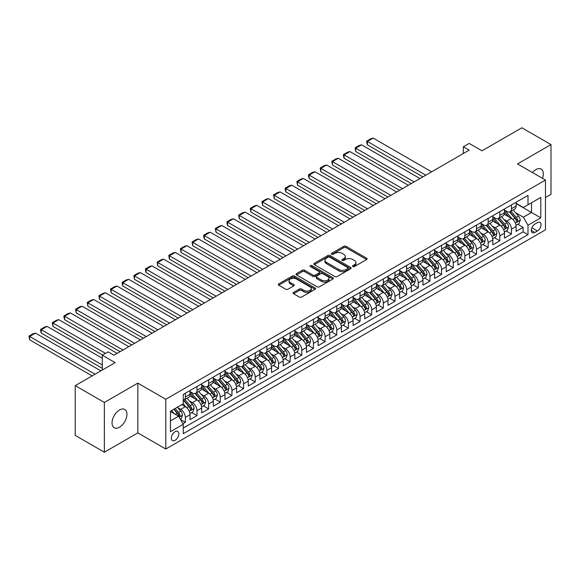 <?xml version="1.0" encoding="UTF-8"?>
<svg xmlns="http://www.w3.org/2000/svg" width="580" height="580" viewBox="0 0 580 580"><rect width="100%" height="100%" fill="white"/><g stroke="black" fill="none" stroke-linecap="round" stroke-linejoin="round"><path stroke-width="0.87" d="M352.865 266.553A1.131 0.652 0 0 0 354.467 266.553L366.611 259.543A1.617 0.935 0 0 0 367.089 258.883A1.617 0.935 0 0 0 366.611 258.216L346.035 246.34A1.617 0.935 0 0 0 343.751 246.34L331.601 253.351A1.131 0.652 0 0 0 331.274 253.815A1.131 0.652 0 0 0 331.601 254.279A1.131 0.652 0 0 0 333.203 254.279L334.776 253.366A5.176 2.987 0 0 1 342.091 253.366L343.81 254.359A5.176 2.987 0 0 1 345.325 256.469A5.176 2.987 0 0 1 343.81 258.586L342.236 259.492A1.131 0.652 0 0 0 341.903 259.949A1.131 0.652 0 0 0 342.236 260.413A1.131 0.652 0 0 0 343.831 260.413L345.404 259.507A5.176 2.987 0 0 1 352.72 259.507L354.438 260.5A5.176 2.987 0 0 1 355.953 262.61A5.176 2.987 0 0 1 354.438 264.719L352.865 265.625A1.131 0.652 0 0 0 352.531 266.089A1.131 0.652 0 0 0 352.865 266.553L352.865 265.625M119.494 427.206A10.541 6.083 120 0 0 126.382 417.919A10.541 6.083 120 0 0 124.765 409.473A10.541 6.083 120 0 0 119.494 409.995A10.541 6.083 120 0 0 112.607 419.282A10.541 6.083 120 0 0 114.224 427.728A10.541 6.083 120 0 0 119.494 427.206M542.481 178.335A10.541 6.083 120 0 0 541.133 169.084A10.541 6.083 120 0 0 535.862 169.606A10.541 6.083 120 0 0 532.44 172.535M175.109 440.285A5.271 3.045 120 0 0 178.553 435.638A5.271 3.045 120 0 0 177.741 431.418A5.271 3.045 120 0 0 175.109 431.679A5.271 3.045 120 0 0 171.666 436.32A5.271 3.045 120 0 0 172.47 440.546A5.271 3.045 120 0 0 175.109 440.285M293.56 292.407A1.617 0.935 0 0 0 293.089 293.067A1.617 0.935 0 0 0 293.56 293.726L299.338 297.062A1.617 0.935 0 0 0 301.622 297.062L315.114 289.275A1.617 0.935 0 0 0 315.585 288.615A1.617 0.935 0 0 0 315.114 287.955L294.531 276.073A1.617 0.935 0 0 0 292.248 276.073L278.755 283.859A1.617 0.935 0 0 0 278.284 284.519A1.617 0.935 0 0 0 278.755 285.179L285.73 289.21A1.617 0.935 0 0 0 288.021 289.21L293.792 285.875A1.617 0.935 0 0 0 294.263 285.215A1.617 0.935 0 0 0 293.792 284.555L290.333 282.554A4.328 2.494 0 0 1 289.065 280.793A4.328 2.494 0 0 1 291.74 278.487A4.328 2.494 0 0 1 296.452 279.024L309.995 286.846A4.328 2.494 0 0 1 311.264 288.615A4.328 2.494 0 0 1 308.596 290.921A4.328 2.494 0 0 1 303.884 290.377L301.622 289.072A1.617 0.935 0 0 0 299.338 289.072L293.56 292.407L293.56 293.726M545.468 197.541L551 194.351L551 144.594L521.884 127.781L481.995 150.807L469.184 143.412L463.362 146.776L469.184 150.14L113.963 355.221L108.141 351.864L102.312 355.221L102.312 370.018M104.356 402.462L104.356 452.219L137.837 432.89L137.837 383.126L104.356 402.462L75.24 385.649L115.13 362.623L102.312 355.221M137.837 383.126L165.786 399.265L545.468 180.061L545.468 229.818L165.786 449.029L165.786 399.265M551 144.594L517.519 163.922L545.468 180.061M334.892 276.537A1.617 0.935 0 0 0 337.176 276.537L350.668 268.743A1.617 0.935 0 0 0 351.139 268.083A1.617 0.935 0 0 0 350.668 267.423L330.085 255.548A1.617 0.935 0 0 0 327.801 255.548L314.309 263.334A1.617 0.935 0 0 0 313.838 263.994A1.617 0.935 0 0 0 314.309 264.654L334.892 276.537M310.822 266.8A1.131 0.652 0 0 1 311.967 266.959L332.869 279.024L319.399 286.796A1.617 0.935 0 0 1 317.115 286.796L296.532 274.92L296.532 273.601A1.617 0.935 0 0 0 296.061 274.26A1.617 0.935 0 0 0 296.532 274.92M296.532 273.601L302.31 270.265A1.617 0.935 0 0 1 304.594 270.265L312.939 275.079A1.617 0.935 0 0 0 315.23 275.079L319.058 272.868A1.617 0.935 0 0 0 319.529 272.208A1.617 0.935 0 0 0 319.058 271.549L310.365 266.539A1.131 0.652 0 0 1 310.039 266.075A1.131 0.652 0 0 1 310.735 265.473A1.131 0.652 0 0 1 311.967 265.611L332.891 277.689A1.617 0.935 0 0 1 333.362 278.349A1.617 0.935 0 0 1 332.891 279.009L332.891 277.689M104.356 452.219L75.24 435.406L75.24 385.649M182.939 423.726L185.353 422.327L180.525 419.543M177.77 407.667L180.699 409.349A6.59 3.806 60 0 1 185.353 417.419L190.015 414.729L190.015 419.637L197.004 415.606L191.704 412.547M189.421 400.939L192.343 402.629A6.59 3.806 60 0 1 197.004 410.698L201.659 408.008L201.659 412.916L208.648 408.885L203.348 405.826M201.064 394.219L203.993 395.908A6.59 3.806 60 0 1 208.648 403.97L213.31 401.287L213.31 406.196L220.298 402.158L214.999 399.098M212.715 387.491L215.637 389.18A6.59 3.806 60 0 1 220.298 397.249L224.953 394.56L224.953 399.468L231.942 395.437L226.642 392.377M224.358 380.77L227.28 382.459A6.59 3.806 60 0 1 231.942 390.528L236.604 387.839L236.604 392.747L243.585 388.709L238.286 385.649M236.002 374.042L238.931 375.731A6.59 3.806 60 0 1 243.585 383.8L248.247 381.111L248.247 386.019L255.236 381.988L249.936 378.928M247.653 367.321L250.575 369.01A6.59 3.806 60 0 1 255.236 377.08L259.891 374.39L259.891 379.298L266.88 375.26L261.58 372.2M259.296 360.593L262.225 362.282A6.59 3.806 60 0 1 266.88 370.352L271.541 367.662L271.541 372.57L278.531 368.539L273.231 365.48M270.947 353.873L273.869 355.562A6.59 3.806 60 0 1 278.531 363.631L283.185 360.941L283.185 365.849L290.174 361.811L284.874 358.752M282.59 347.144L285.519 348.834A6.59 3.806 60 0 1 290.174 356.903L294.836 354.213L294.836 359.121L301.825 355.09L296.525 352.031M294.241 340.424L297.163 342.113A6.59 3.806 60 0 1 301.825 350.182L306.479 347.493L306.479 352.401L313.468 348.363L308.168 345.303M305.885 333.703L308.806 335.385A6.59 3.806 60 0 1 313.468 343.454L318.13 340.764L318.13 345.673L325.112 341.642L319.812 338.582M317.528 326.975L320.457 328.664A6.59 3.806 60 0 1 325.112 336.733L329.774 334.044L329.774 338.952L336.762 334.914L331.463 331.854M329.179 320.254L332.101 321.936A6.59 3.806 60 0 1 336.762 330.005L341.417 327.316L341.417 332.224L348.406 328.193L343.106 325.133M340.822 313.526L343.751 315.215A6.59 3.806 60 0 1 348.406 323.285L353.068 320.595L353.068 325.503L360.057 321.472L354.757 318.413M352.473 306.805L355.395 308.495A6.59 3.806 60 0 1 360.057 316.557L364.711 313.874L364.711 318.782L371.7 314.744L366.4 311.685M364.117 300.077L367.046 301.767A6.59 3.806 60 0 1 371.7 309.836L376.362 307.146L376.362 312.055L383.351 308.024L378.051 304.964M375.767 293.357L378.689 295.046A6.59 3.806 60 0 1 383.351 303.115L388.005 300.425L388.005 305.334L394.995 301.296L389.695 298.236M387.411 286.629L390.333 288.318A6.59 3.806 60 0 1 394.995 296.387L399.649 293.697L399.649 298.606L406.638 294.575L401.338 291.515M399.054 279.908L401.983 281.597A6.59 3.806 60 0 1 406.638 289.666L411.3 286.977L411.3 291.885L418.289 287.847L412.989 284.787M410.705 273.18L413.627 274.869A6.59 3.806 60 0 1 418.289 282.938L422.943 280.249L422.943 285.157L429.932 281.126L424.632 278.067M422.349 266.459L425.278 268.149A6.59 3.806 60 0 1 429.932 276.218L434.594 273.528L434.594 278.436L441.583 274.398L436.283 271.339M434 259.731L436.921 261.421A6.59 3.806 60 0 1 441.583 269.49L446.238 266.8L446.238 271.708L453.226 267.677L447.927 264.618M445.643 253.011L448.565 254.7A6.59 3.806 60 0 1 453.226 262.769L457.888 260.079L457.888 264.988L464.87 260.949L459.577 257.89M457.294 246.29L460.215 247.972A6.59 3.806 60 0 1 464.87 256.041L469.532 253.351L469.532 258.26L476.521 254.228L471.221 251.169M468.937 239.562L471.859 241.251A6.59 3.806 60 0 1 476.521 249.32L481.175 246.63L481.175 251.539L488.164 247.5L482.864 244.441M480.581 232.841L483.51 234.523A6.59 3.806 60 0 1 488.164 242.592L492.826 239.902L492.826 244.811L499.815 240.78L494.515 237.72M492.232 226.113L495.153 227.802A6.59 3.806 60 0 1 499.815 235.871L504.47 233.182L504.47 238.09L511.459 234.059L511.459 229.143A6.59 3.806 -120 0 0 506.804 221.082L503.875 219.392M506.159 230.999L511.459 234.059M190.015 414.729A6.59 3.806 -120 0 0 185.353 406.66L181.859 404.644M201.659 408.008A6.59 3.806 -120 0 0 197.004 399.939L189.798 395.777M213.31 401.287A6.59 3.806 -120 0 0 208.648 393.218L201.448 389.057M224.953 394.56A6.59 3.806 -120 0 0 220.298 386.49L213.092 382.336M236.604 387.839A6.59 3.806 -120 0 0 231.942 379.77L224.743 375.608M248.247 381.111A6.59 3.806 -120 0 0 243.585 373.041L236.386 368.887M259.891 374.39A6.59 3.806 -120 0 0 255.236 366.321L248.03 362.159M271.541 367.662A6.59 3.806 -120 0 0 266.88 359.593L259.68 355.438M283.185 360.941A6.59 3.806 -120 0 0 278.531 352.872L271.324 348.711M294.836 354.213A6.59 3.806 -120 0 0 290.174 346.144L282.975 341.99M306.479 347.493A6.59 3.806 -120 0 0 301.825 339.423L294.618 335.262M318.13 340.764A6.59 3.806 -120 0 0 313.468 332.695L306.262 328.541M329.774 334.044A6.59 3.806 -120 0 0 325.112 325.974L317.912 321.813M341.417 327.316A6.59 3.806 -120 0 0 336.762 319.246L329.556 315.092M353.068 320.595A6.59 3.806 -120 0 0 348.406 312.526L341.207 308.364M364.711 313.874A6.59 3.806 -120 0 0 360.057 305.805L352.85 301.644M376.362 307.146A6.59 3.806 -120 0 0 371.7 299.077L364.501 294.923M388.005 300.425A6.59 3.806 -120 0 0 383.351 292.356L376.145 288.195M399.649 293.697A6.59 3.806 -120 0 0 394.995 285.628L387.788 281.474M411.3 286.977A6.59 3.806 -120 0 0 406.638 278.907L399.439 274.746M422.943 280.249A6.59 3.806 -120 0 0 418.289 272.18L411.082 268.025M434.594 273.528A6.59 3.806 -120 0 0 429.932 265.459L422.733 261.297M446.238 266.8A6.59 3.806 -120 0 0 441.583 258.731L434.376 254.576M457.888 260.079A6.59 3.806 -120 0 0 453.226 252.01L446.027 247.849M469.532 253.351A6.59 3.806 -120 0 0 464.87 245.282L457.671 241.128M481.175 246.63A6.59 3.806 -120 0 0 476.521 238.561L469.314 234.4M492.826 239.902A6.59 3.806 -120 0 0 488.164 231.833L480.965 227.679M504.47 233.182A6.59 3.806 -120 0 0 499.815 225.112L492.608 220.951M537.435 222.626L534.869 224.105A5.104 2.951 120 0 0 531.534 228.607A5.104 2.951 120 0 0 532.317 232.696A5.104 2.951 120 0 0 534.869 232.442L537.435 230.963A5.104 2.951 120 0 0 540.77 226.461A5.104 2.951 120 0 0 539.987 222.372A5.104 2.951 120 0 0 537.435 222.626M170.447 420.921L178.604 416.208L183.258 424.277L183.258 433.695L527.996 234.661L527.996 225.25L523.341 217.181L515.526 212.664M183.258 424.277L170.447 431.679L170.447 411.235L183.258 403.839L183.258 394.422L527.996 195.395L527.996 204.805L540.807 197.41L540.807 217.848L527.996 225.25M190.015 391.601L192.343 392.943A6.59 3.806 60 0 0 195.634 393.269L200.296 390.579A6.59 3.806 -120 0 0 201.659 387.563L201.659 383.8M201.659 384.873L203.993 386.222A6.59 3.806 60 0 0 207.285 386.548L211.939 383.858A6.59 3.806 -120 0 0 213.31 380.842L213.31 377.08M213.31 378.153L215.637 379.501A6.59 3.806 60 0 0 218.928 379.827L223.59 377.138A6.59 3.806 -120 0 0 224.953 374.122L224.953 370.352M224.953 371.432L227.28 372.773A6.59 3.806 60 0 0 230.579 373.099L235.233 370.41A6.59 3.806 -120 0 0 236.604 367.394L236.604 363.631M236.604 364.704L238.931 366.052A6.59 3.806 60 0 0 242.222 366.379L246.884 363.689A6.59 3.806 -120 0 0 248.247 360.673L248.247 356.903M248.247 357.983L250.575 359.325A6.59 3.806 60 0 0 253.873 359.651L258.528 356.961A6.59 3.806 -120 0 0 259.891 353.945L259.891 350.182M259.891 351.255L262.225 352.604A6.59 3.806 60 0 0 265.517 352.93L270.178 350.24A6.59 3.806 -120 0 0 271.541 347.224L271.541 343.454M271.541 344.535L273.869 345.876A6.59 3.806 60 0 0 277.16 346.202L281.822 343.512A6.59 3.806 -120 0 0 283.185 340.496L283.185 336.733M283.185 337.806L285.519 339.155A6.59 3.806 60 0 0 288.811 339.481L293.465 336.791A6.59 3.806 -120 0 0 294.836 333.775L294.836 330.005M294.836 331.086L297.163 332.427A6.59 3.806 60 0 0 300.454 332.753L305.116 330.063A6.59 3.806 -120 0 0 306.479 327.048L306.479 323.285M306.479 324.358L308.806 325.706A6.59 3.806 60 0 0 312.105 326.032L316.76 323.343A6.59 3.806 -120 0 0 318.13 320.327L318.13 316.557M318.13 317.637L320.457 318.978A6.59 3.806 60 0 0 323.749 319.305L328.411 316.615A6.59 3.806 -120 0 0 329.774 313.599L329.774 309.836M329.774 310.909L332.101 312.257A6.59 3.806 60 0 0 335.399 312.584L340.054 309.894A6.59 3.806 -120 0 0 341.417 306.878L341.417 303.115M341.417 304.188L343.751 305.529A6.59 3.806 60 0 0 347.043 305.856L351.705 303.166A6.59 3.806 -120 0 0 353.068 300.15L353.068 296.387M353.068 297.46L355.395 298.809A6.59 3.806 60 0 0 358.687 299.135L363.348 296.445A6.59 3.806 -120 0 0 364.711 293.429L364.711 289.666M364.711 290.739L367.046 292.088A6.59 3.806 60 0 0 370.337 292.414L374.992 289.724A6.59 3.806 -120 0 0 376.362 286.708L376.362 282.938M376.362 284.019L378.689 285.36A6.59 3.806 60 0 0 381.981 285.686L386.642 282.996A6.59 3.806 -120 0 0 388.005 279.981L388.005 276.218M388.005 277.291L390.333 278.639A6.59 3.806 60 0 0 393.632 278.965L398.286 276.276A6.59 3.806 -120 0 0 399.649 273.26L399.649 269.49M399.649 270.57L401.983 271.911A6.59 3.806 60 0 0 405.275 272.238L409.937 269.548A6.59 3.806 -120 0 0 411.3 266.532L411.3 262.769M411.3 263.842L413.627 265.19A6.59 3.806 60 0 0 416.926 265.517L421.58 262.827A6.59 3.806 -120 0 0 422.943 259.811L422.943 256.041M422.943 257.121L425.278 258.462A6.59 3.806 60 0 0 428.569 258.789L433.231 256.099A6.59 3.806 -120 0 0 434.594 253.083L434.594 249.32M434.594 250.393L436.921 251.742A6.59 3.806 60 0 0 440.213 252.068L444.875 249.378A6.59 3.806 -120 0 0 446.238 246.362L446.238 242.592M446.238 243.673L448.565 245.014A6.59 3.806 60 0 0 451.863 245.34L456.518 242.65A6.59 3.806 -120 0 0 457.888 239.634L457.888 235.871M457.888 236.944L460.215 238.293A6.59 3.806 60 0 0 463.507 238.619L468.169 235.929A6.59 3.806 -120 0 0 469.532 232.913L469.532 229.143M469.532 230.224L471.859 231.565A6.59 3.806 60 0 0 475.158 231.891L479.812 229.201A6.59 3.806 -120 0 0 481.175 226.186L481.175 222.423M481.175 223.496L483.51 224.844A6.59 3.806 60 0 0 486.801 225.17L491.463 222.481A6.59 3.806 -120 0 0 492.826 219.465L492.826 215.702M492.826 216.775L495.153 218.116A6.59 3.806 60 0 0 498.452 218.442L503.107 215.753A6.59 3.806 -120 0 0 504.47 212.737L504.47 208.974M183.258 428.047L523.109 231.833L523.109 227.331L516.12 231.369L516.12 226.461A6.59 3.806 -120 0 0 511.459 218.392L504.259 214.23M504.47 210.047L506.804 211.395A6.59 3.806 -120 0 0 510.096 211.722A6.59 3.806 -120 0 0 511.459 208.706L511.459 204.943M510.096 211.722L514.757 209.032A6.59 3.806 -120 0 0 516.12 206.016L516.12 202.253M185.353 393.211L185.353 396.981A6.59 3.806 60 0 1 183.99 399.997A6.59 3.806 60 0 1 183.258 400.265M183.99 399.997L188.652 397.307A6.59 3.806 -120 0 0 190.015 394.291L190.015 390.528M197.004 386.49L197.004 390.253A6.59 3.806 60 0 1 195.634 393.269M208.648 379.77L208.648 383.532A6.59 3.806 60 0 1 207.285 386.548M220.298 373.041L220.298 376.811A6.59 3.806 60 0 1 218.928 379.827M231.942 366.321L231.942 370.083A6.59 3.806 60 0 1 230.579 373.099M243.585 359.593L243.585 363.363A6.59 3.806 60 0 1 242.222 366.379M255.236 352.872L255.236 356.635A6.59 3.806 60 0 1 253.873 359.651M266.88 346.144L266.88 349.914A6.59 3.806 60 0 1 265.517 352.93M278.531 339.423L278.531 343.186A6.59 3.806 60 0 1 277.16 346.202M290.174 332.695L290.174 336.465A6.59 3.806 60 0 1 288.811 339.481M301.825 325.974L301.825 329.737A6.59 3.806 60 0 1 300.454 332.753M313.468 319.246L313.468 323.017A6.59 3.806 60 0 1 312.105 326.032M325.112 312.526L325.112 316.288A6.59 3.806 60 0 1 323.749 319.305M336.762 305.798L336.762 309.568A6.59 3.806 60 0 1 335.399 312.584M348.406 299.077L348.406 302.84A6.59 3.806 60 0 1 347.043 305.856M360.057 292.356L360.057 296.119A6.59 3.806 60 0 1 358.687 299.135M371.7 285.628L371.7 289.398A6.59 3.806 60 0 1 370.337 292.414M383.351 278.907L383.351 282.67A6.59 3.806 60 0 1 381.981 285.686M394.995 272.18L394.995 275.95A6.59 3.806 60 0 1 393.632 278.965M406.638 265.459L406.638 269.221A6.59 3.806 60 0 1 405.275 272.238M418.289 258.731L418.289 262.501A6.59 3.806 60 0 1 416.926 265.517M429.932 252.01L429.932 255.773A6.59 3.806 60 0 1 428.569 258.789M441.583 245.282L441.583 249.052A6.59 3.806 60 0 1 440.213 252.068M453.226 238.561L453.226 242.324A6.59 3.806 60 0 1 451.863 245.34M464.87 231.833L464.87 235.603A6.59 3.806 60 0 1 463.507 238.619M476.521 225.112L476.521 228.875A6.59 3.806 60 0 1 475.158 231.891M488.164 218.385L488.164 222.155A6.59 3.806 60 0 1 486.801 225.17M499.815 211.664L499.815 215.426A6.59 3.806 60 0 1 498.452 218.442M499.815 235.871L499.815 240.78M488.164 242.592L488.164 247.5M476.521 249.32L476.521 254.228M464.87 256.041L464.87 260.949M453.226 262.769L453.226 267.677M441.583 269.49L441.583 274.398M429.932 276.218L429.932 281.126M418.289 282.938L418.289 287.847M406.638 289.666L406.638 294.575M394.995 296.387L394.995 301.296M383.351 303.115L383.351 308.024M371.7 309.836L371.7 314.744M360.057 316.557L360.057 321.472M348.406 323.285L348.406 328.193M336.762 330.005L336.762 334.914M325.112 336.733L325.112 341.642M313.468 343.454L313.468 348.363M301.825 350.182L301.825 355.09M290.174 356.903L290.174 361.811M278.531 363.631L278.531 368.539M266.88 370.352L266.88 375.26M255.236 377.08L255.236 381.988M243.585 383.8L243.585 388.709M231.942 390.528L231.942 395.437M220.298 397.249L220.298 402.158M208.648 403.97L208.648 408.885M197.004 410.698L197.004 415.606M185.353 417.419L185.353 422.327M178.604 416.208L170.447 411.503M523.341 217.181L531.49 212.469L531.49 202.79L540.807 197.41M516.12 203.594L540.807 217.848M516.12 203.326L523.341 207.495L527.996 204.805M137.837 432.89L165.786 449.029M463.362 146.776L463.362 153.497M517.809 224.271L523.109 227.331M523.109 231.833L527.996 234.661M353.321 266.713L354.438 266.068A5.176 2.987 0 0 0 355.953 263.951L355.953 262.61M345.325 256.469L345.325 257.817A5.176 2.987 0 0 1 343.81 259.927L342.686 260.572M366.611 258.216L366.611 259.543L346.035 247.682A1.617 0.935 0 0 0 343.751 247.682L332.057 254.439M350.646 268.757L330.085 256.889A1.617 0.935 0 0 0 327.801 256.889L314.331 264.668L314.309 263.334M347.804 268.547A1.131 0.652 0 0 0 348.138 268.083A1.131 0.652 0 0 0 347.804 267.626L329.744 257.194A1.131 0.652 0 0 0 328.142 257.194L326.489 258.151A5.176 2.987 0 0 0 324.974 260.268A5.176 2.987 0 0 0 326.489 262.377L338.836 269.504A5.176 2.987 0 0 0 346.151 269.504L347.804 268.547L347.804 269.896A1.131 0.652 0 0 0 348.138 269.432L348.138 268.083M324.974 260.268L324.974 261.609A5.176 2.987 0 0 0 326.489 263.719L326.489 262.377M347.804 269.896L346.151 270.853A5.176 2.987 0 0 1 338.836 270.853L326.489 263.719M296.554 274.927L302.31 271.607L302.31 270.265M319.529 272.208L319.529 273.557A1.617 0.935 0 0 1 319.058 274.217L315.23 276.428A1.617 0.935 0 0 1 312.939 276.428L304.594 271.607A1.617 0.935 0 0 0 302.31 271.607M321.603 280.082A4.328 2.494 0 0 0 326.315 280.626A4.328 2.494 0 0 0 328.983 278.32A4.328 2.494 0 0 0 327.714 276.551L322.944 273.796A1.617 0.935 0 0 0 320.66 273.796L316.825 276.007A1.617 0.935 0 0 0 316.354 276.667A1.617 0.935 0 0 0 316.825 277.327L321.603 280.082L321.603 281.43A4.328 2.494 0 0 0 326.315 281.967A4.328 2.494 0 0 0 328.983 279.661L328.983 278.32M316.354 276.667L316.354 278.008A1.617 0.935 0 0 0 316.825 278.668L316.825 277.327M321.603 281.43L316.825 278.668M311.264 288.615L311.264 289.957A4.328 2.494 0 0 1 308.596 292.262A4.328 2.494 0 0 1 303.884 291.726L301.622 290.421A1.617 0.935 0 0 0 299.338 290.421L293.582 293.741M289.065 280.793L289.065 282.134A4.328 2.494 0 0 0 290.333 283.903L290.333 282.554M293.77 285.889L290.333 283.903M315.092 289.282L294.531 277.414A1.617 0.935 0 0 0 292.248 277.414L278.777 285.193L278.755 283.859M516.019 225.301L519.027 223.568L520.195 220.204A4.364 2.523 -120 0 0 518.491 216.108L513.177 209.945M425.8 175.189L367.394 141.462L373.215 138.105L431.622 171.825M512.104 218.812L505.796 211.504A12.6 7.272 -120 0 0 504.47 210.119M367.394 144.826L366.748 142.441L366.748 141.092L367.394 141.462L367.394 144.826L422.885 176.864M508.646 216.761L505.115 212.679A10.462 6.039 -120 0 0 504.47 211.975M509.501 211.961L514.888 218.189A4.364 2.523 60 0 1 516.439 221.198C517.099 222.075 517.563 221.806 517.838 220.393A4.364 2.523 -120 0 0 516.28 217.384L510.958 211.221M509.82 211.86L515.598 218.551A2.226 1.283 60 0 1 516.164 219.421L517.838 220.393M516.439 221.198L516.758 221.712M366.748 141.092L370.83 138.743L373.215 138.105M504.375 232.029L507.384 230.289L508.551 226.925A4.364 2.523 -120 0 0 506.848 222.829L501.526 216.666M414.149 181.91L355.743 148.19L361.565 144.826L419.978 178.546M500.46 225.54L494.153 218.232A12.6 7.272 -120 0 0 492.826 216.847M355.743 151.554L355.105 147.82L355.743 148.19L355.743 151.554L411.242 183.592M497.002 223.488L493.471 219.399A10.462 6.039 -120 0 0 492.826 218.696M497.858 218.682L503.237 224.917A4.364 2.523 60 0 1 504.796 227.918C505.448 228.795 505.912 228.527 506.188 227.113A4.364 2.523 -120 0 0 504.636 224.105L499.315 217.95M498.169 218.58L503.955 225.279A2.226 1.283 60 0 1 504.513 226.149L506.188 227.113M504.796 227.918L505.115 228.44M355.105 147.82L359.18 145.464L361.565 144.826M492.724 238.75L495.74 237.017L496.9 233.653A4.364 2.523 -120 0 0 495.204 229.557L489.882 223.394M402.505 188.638L344.099 154.911L349.921 151.554L408.327 185.274M488.817 232.261L482.502 224.953A12.6 7.272 -120 0 0 481.175 223.568M344.099 158.275L343.454 155.889L343.454 154.541L344.099 154.911L344.099 158.275L399.591 190.312M485.351 230.209L481.821 226.127A10.462 6.039 -120 0 0 481.175 225.424M486.207 225.41L491.593 231.637A4.364 2.523 60 0 1 493.145 234.646C493.805 235.524 494.269 235.255 494.544 233.841A4.364 2.523 -120 0 0 492.986 230.833L487.664 224.67M486.526 225.308L492.311 232A2.226 1.283 60 0 1 492.87 232.87L494.544 233.841M493.145 234.646L493.464 235.161M343.454 154.541L347.536 152.192L349.921 151.554M481.081 245.478L484.09 243.738L485.257 240.374A4.364 2.523 -120 0 0 483.553 236.277L478.232 230.115M390.862 195.358L332.449 161.639L338.278 158.275L396.684 191.994M477.166 238.989L470.858 231.681A12.6 7.272 -120 0 0 469.532 230.296M332.449 165.003L331.811 161.269L332.449 161.639L332.449 165.003L387.947 197.04M473.708 236.937L470.177 232.848A10.462 6.039 -120 0 0 469.532 232.145M474.563 232.13L479.943 238.365A4.364 2.523 60 0 1 481.501 241.367C482.154 242.244 482.625 241.976 482.901 240.562A4.364 2.523 -120 0 0 481.342 237.554L476.021 231.391M474.875 232.029L480.661 238.728A2.226 1.283 60 0 1 481.219 239.598L482.901 240.562M481.501 241.367L481.821 241.889M331.811 161.269L335.885 158.913L338.278 158.275M469.438 252.198L472.446 250.466L473.606 247.102A4.364 2.523 -120 0 0 471.91 243.005L466.588 236.843M379.211 202.079L320.805 168.359L326.627 165.003L385.033 198.722M465.522 245.71L459.208 238.402A12.6 7.272 -120 0 0 457.888 237.017M320.805 171.724L320.167 167.99L320.805 168.359L320.805 171.724L376.304 203.761M462.057 243.658L458.534 239.576A10.462 6.039 -120 0 0 457.888 238.873M462.912 238.851L468.299 245.086A4.364 2.523 60 0 1 469.851 248.095C470.51 248.972 470.974 248.704 471.25 247.283A4.364 2.523 -120 0 0 469.698 244.281L464.377 238.119M463.232 238.75L469.017 245.449A2.226 1.283 60 0 1 469.575 246.319L471.25 247.283M469.851 248.095L470.17 248.61M320.167 167.99L324.242 165.641L326.627 165.003M457.787 258.926L460.796 257.187L461.963 253.823A4.364 2.523 -120 0 0 460.259 249.726L454.938 243.564M367.568 208.807L309.162 175.088L314.983 171.724L373.389 205.443M453.872 252.438L447.564 245.13A12.6 7.272 -120 0 0 446.238 243.745M309.162 178.444L308.517 176.059L308.517 174.718L309.162 175.088L309.162 178.444L364.653 210.489M450.413 250.386L446.883 246.297A10.462 6.039 -120 0 0 446.238 245.594M451.269 245.579L456.649 251.807A4.364 2.523 60 0 1 458.207 254.816C458.86 255.693 459.331 255.425 459.607 254.011A4.364 2.523 -120 0 0 458.048 251.002L452.726 244.84M451.588 245.478L457.366 252.169A2.226 1.283 60 0 1 457.932 253.039L459.607 254.011M458.207 254.816L458.526 255.338M308.517 174.718L312.591 172.362L314.983 171.724M446.143 265.647L449.152 263.907L450.312 260.55A4.364 2.523 -120 0 0 448.615 256.447L443.294 250.292M355.917 215.528L297.511 181.808L303.333 178.444L361.746 212.171M442.228 259.159L435.913 251.85A12.6 7.272 -120 0 0 434.594 250.466M297.511 185.172L296.873 181.438L297.511 181.808L297.511 185.172L353.01 217.21M438.77 257.107L435.239 253.025A10.462 6.039 -120 0 0 434.594 252.322M439.625 252.3L445.005 258.535A4.364 2.523 60 0 1 446.564 261.544C447.216 262.421 447.68 262.153 447.956 260.732A4.364 2.523 -120 0 0 446.404 257.73L441.083 251.568M439.937 252.198L445.723 258.898A2.226 1.283 60 0 1 446.281 259.767L447.956 260.732M446.564 261.544L446.875 262.058M296.873 181.438L300.947 179.09L303.333 178.444M434.492 272.375L437.501 270.635L438.668 267.271A4.364 2.523 -120 0 0 436.972 263.175L431.65 257.012M344.274 222.256L285.868 188.536L291.689 185.172L350.095 218.892M430.577 265.887L424.27 258.579A12.6 7.272 -120 0 0 422.943 257.194M285.868 191.893L285.222 189.508L285.222 188.167L285.868 188.536L285.868 191.893L341.359 223.938M427.119 263.835L423.588 259.746A10.462 6.039 -120 0 0 422.943 259.043M427.975 259.028L433.361 265.256A4.364 2.523 60 0 1 434.913 268.264C435.573 269.142 436.037 268.873 436.312 267.46A4.364 2.523 -120 0 0 434.753 264.451L429.432 258.288M428.294 258.926L434.079 265.618A2.226 1.283 60 0 1 434.637 266.488L436.312 267.46M434.913 268.264L435.232 268.779M285.222 188.167L289.304 185.81L291.689 185.172M422.849 279.096L425.858 277.356L427.025 273.999A4.364 2.523 -120 0 0 425.321 269.896L420 263.74M332.623 228.977L274.217 195.257L280.046 191.893L338.452 225.62M418.934 272.607L412.626 265.299A12.6 7.272 -120 0 0 411.3 263.914M274.217 198.621L273.579 194.887L274.217 195.257L274.217 198.621L329.715 230.659M415.476 270.555L411.945 266.466A10.462 6.039 -120 0 0 411.3 265.77M416.331 265.749L421.711 271.984A4.364 2.523 60 0 1 423.27 274.993C423.922 275.87 424.386 275.601 424.669 274.18A4.364 2.523 -120 0 0 423.11 271.179L417.788 265.017M416.643 265.647L422.428 272.346A2.226 1.283 60 0 1 422.987 273.216L424.669 274.18M423.27 274.993L423.588 275.507M273.579 194.887L277.653 192.531L280.046 191.893M411.198 285.824L414.214 284.084L415.374 280.72A4.364 2.523 -120 0 0 413.678 276.624L408.356 270.461M320.979 235.705L262.573 201.985L268.395 198.621L326.801 232.341M407.29 279.328L400.976 272.027A12.6 7.272 -120 0 0 399.649 270.642M262.573 205.342L261.935 201.615L262.573 201.985L262.573 205.342L318.065 237.387M403.825 277.284L400.294 273.195A10.462 6.039 -120 0 0 399.649 272.491M404.68 272.477L410.067 278.704A4.364 2.523 60 0 1 411.619 281.713C412.278 282.59 412.742 282.322 413.018 280.909A4.364 2.523 -120 0 0 411.459 277.9L406.138 271.737M405 272.375L410.785 279.067A2.226 1.283 60 0 1 411.343 279.937L413.018 280.909M411.619 281.713L411.938 282.228M261.935 201.615L266.01 199.259L268.395 198.621M399.555 292.545L402.563 290.805L403.731 287.448A4.364 2.523 -120 0 0 402.027 283.344L396.705 277.182M309.336 242.425L250.923 208.706L256.751 205.342L315.157 239.061M395.64 286.056L389.332 278.748A12.6 7.272 -120 0 0 388.005 277.363M250.923 212.07L250.285 208.336L250.923 208.706L250.923 212.07L306.421 244.107M392.182 284.004L388.651 279.915A10.462 6.039 -120 0 0 388.005 279.212M393.037 279.197L398.416 285.433A4.364 2.523 60 0 1 399.975 288.441C400.628 289.318 401.099 289.043 401.375 287.629A4.364 2.523 -120 0 0 399.816 284.62L394.494 278.465M393.356 279.096L399.134 285.795A2.226 1.283 60 0 1 399.7 286.665L401.375 287.629M399.975 288.441L400.294 288.956M250.285 208.336L254.359 205.98L256.751 205.342M387.911 299.265L390.92 297.533L392.08 294.169A4.364 2.523 -120 0 0 390.384 290.072L385.062 283.91M297.685 249.154L239.279 215.426L245.101 212.07L303.507 245.789M383.996 292.777L377.682 285.476A12.6 7.272 -120 0 0 376.362 284.084M239.279 218.79L238.641 215.057L239.279 215.426L239.279 218.79L294.778 250.835M380.531 290.732L377.007 286.643A10.462 6.039 -120 0 0 376.362 285.94M381.386 285.925L386.773 292.153A4.364 2.523 60 0 1 388.325 295.162C388.984 296.039 389.448 295.771 389.724 294.357A4.364 2.523 -120 0 0 388.172 291.349L382.851 285.186M381.705 285.824L387.491 292.516A2.226 1.283 60 0 1 388.049 293.386L389.724 294.357M388.325 295.162L388.643 295.677M238.641 215.057L242.715 212.708L245.101 212.07M376.26 305.993L379.269 304.254L380.436 300.889A4.364 2.523 -120 0 0 378.733 296.793L373.411 290.631M286.041 255.874L227.636 222.155L233.457 218.79L291.863 252.51M372.346 299.505L366.038 292.197A12.6 7.272 -120 0 0 364.711 290.812M227.636 225.518L226.99 223.126L226.99 221.785L227.636 222.155L227.636 225.518L283.127 257.556M368.887 297.453L365.356 293.364A10.462 6.039 -120 0 0 364.711 292.661M369.743 292.646L375.122 298.881A4.364 2.523 60 0 1 376.681 301.883C377.341 302.76 377.805 302.492 378.08 301.078A4.364 2.523 -120 0 0 376.522 298.069L371.2 291.914M370.062 292.545L375.84 299.244A2.226 1.283 60 0 1 376.405 300.114L378.08 301.078M376.681 301.883L377 302.405M226.99 221.785L231.065 219.429L233.457 218.79M364.617 312.714L367.626 310.981L368.786 307.618A4.364 2.523 -120 0 0 367.089 303.521L361.768 297.359M274.391 262.602L215.985 228.875L221.806 225.518L280.22 259.238M360.702 306.226L354.387 298.918A12.6 7.272 -120 0 0 353.068 297.533M215.985 232.239L215.347 228.506L215.985 228.875L215.985 232.239L271.483 264.277M357.244 304.174L353.713 300.092A10.462 6.039 -120 0 0 353.068 299.389M358.099 299.374L363.479 305.602A4.364 2.523 60 0 1 365.037 308.611C365.69 309.488 366.154 309.22 366.43 307.806A4.364 2.523 -120 0 0 364.878 304.797L359.556 298.635M358.411 299.273L364.196 305.964A2.226 1.283 60 0 1 364.755 306.834L366.43 307.806M365.037 308.611L365.349 309.125M215.347 228.506L219.421 226.156L221.806 225.518M352.966 319.442L355.975 317.702L357.142 314.338A4.364 2.523 -120 0 0 355.446 310.242L350.124 304.079M262.747 269.323L204.341 235.603L210.163 232.239L268.569 265.959M349.051 312.954L342.744 305.645A12.6 7.272 -120 0 0 341.417 304.261M204.341 238.967L203.696 236.575L203.696 235.233L204.341 235.603L204.341 238.967L259.833 271.005M345.593 310.902L342.062 306.813A10.462 6.039 -120 0 0 341.417 306.11M346.449 306.095L351.835 312.33A4.364 2.523 60 0 1 353.387 315.332C354.046 316.209 354.51 315.94 354.786 314.527A4.364 2.523 -120 0 0 353.227 311.518L347.906 305.363M346.767 305.993L352.553 312.692A2.226 1.283 60 0 1 353.111 313.562L354.786 314.527M353.387 315.332L353.706 315.853M203.696 235.233L207.778 232.877L210.163 232.239M341.323 326.163L344.332 324.43L345.499 321.066A4.364 2.523 -120 0 0 343.795 316.97L338.474 310.808M251.096 276.051L192.69 242.324L198.519 238.967L256.925 272.687M337.408 319.674L331.1 312.366A12.6 7.272 -120 0 0 329.774 310.981M192.69 245.688L192.052 241.954L192.69 242.324L192.69 245.688L248.189 277.726M333.95 317.623L330.419 313.541A10.462 6.039 -120 0 0 329.774 312.837M334.805 312.823L340.185 319.051A4.364 2.523 60 0 1 341.743 322.06C342.396 322.937 342.86 322.668 343.142 321.255A4.364 2.523 -120 0 0 341.584 318.246L336.262 312.083M335.117 312.721L340.902 319.413A2.226 1.283 60 0 1 341.461 320.283L343.142 321.255M341.743 322.06L342.062 322.574M192.052 241.954L196.127 239.605L198.519 238.967M329.672 332.891L332.688 331.151L333.848 327.787A4.364 2.523 -120 0 0 332.151 323.691L326.83 317.528M239.453 282.772L181.047 249.052L186.869 245.688L245.275 279.408M325.764 326.402L319.45 319.094A12.6 7.272 -120 0 0 318.13 317.709M181.047 252.416L180.409 248.682L181.047 249.052L181.047 252.416L236.538 284.454M322.299 324.351L318.768 320.262A10.462 6.039 -120 0 0 318.13 319.558M323.154 319.544L328.541 325.779A4.364 2.523 60 0 1 330.092 328.78C330.752 329.657 331.216 329.389 331.492 327.976A4.364 2.523 -120 0 0 329.933 324.967L324.611 318.804M323.473 319.442L329.259 326.141A2.226 1.283 60 0 1 329.817 327.011L331.492 327.976M330.092 328.78L330.411 329.302M180.409 248.682L184.483 246.326L186.869 245.688M318.029 339.612L321.037 337.879L322.204 334.515A4.364 2.523 -120 0 0 320.501 330.419L315.179 324.256M227.81 289.493L169.396 255.773L175.225 252.416L233.631 286.136M314.113 333.123L307.806 325.815A12.6 7.272 -120 0 0 306.479 324.43M169.396 259.137L168.758 255.403L169.396 255.773L169.396 259.137L224.895 291.174M310.655 331.071L307.125 326.989A10.462 6.039 -120 0 0 306.479 326.286M311.511 326.264L316.89 332.5A4.364 2.523 60 0 1 318.449 335.508C319.101 336.385 319.573 336.117 319.848 334.696A4.364 2.523 -120 0 0 318.289 331.695L312.968 325.532M311.83 326.163L317.608 332.862A2.226 1.283 60 0 1 318.173 333.732L319.848 334.696M318.449 335.508L318.768 336.023M168.758 255.403L172.833 253.054L175.225 252.416M306.385 346.34L309.394 344.6L310.554 341.236A4.364 2.523 -120 0 0 308.857 337.139L303.536 330.977M216.159 296.22L157.753 262.501L163.575 259.137L221.981 292.856M302.47 339.851L296.155 332.543A12.6 7.272 -120 0 0 294.836 331.158M157.753 265.857L157.115 262.131L157.753 262.501L157.753 265.857L213.251 297.902M299.005 337.799L295.481 333.71A10.462 6.039 -120 0 0 294.836 333.007M299.86 332.993L305.247 339.22A4.364 2.523 60 0 1 306.798 342.229C307.458 343.106 307.922 342.838 308.197 341.424A4.364 2.523 -120 0 0 306.646 338.415L301.325 332.253M300.179 332.891L305.964 339.583A2.226 1.283 60 0 1 306.523 340.453L308.197 341.424M306.798 342.229L307.117 342.751M157.115 262.131L161.189 259.775L163.575 259.137M294.734 353.06L297.743 351.32L298.91 347.964A4.364 2.523 -120 0 0 297.207 343.86L291.885 337.705M204.515 302.941L146.109 269.221L151.931 265.857L210.337 299.584M290.819 346.572L284.512 339.264A12.6 7.272 -120 0 0 283.185 337.879M146.109 272.586L145.464 270.2L145.464 268.852L146.109 269.221L146.109 272.586L201.601 304.623M287.361 344.52L283.83 340.438A10.462 6.039 -120 0 0 283.185 339.735M288.216 339.713L293.596 345.948A4.364 2.523 60 0 1 295.155 348.957C295.814 349.834 296.279 349.566 296.554 348.145A4.364 2.523 -120 0 0 294.995 345.144L289.674 338.981M288.536 339.612L294.314 346.311A2.226 1.283 60 0 1 294.879 347.181L296.554 348.145M295.155 348.957L295.474 349.472M145.464 268.852L149.546 266.503L151.931 265.857M283.091 359.788L286.099 358.048L287.26 354.685A4.364 2.523 -120 0 0 285.563 350.588L280.242 344.426M192.864 309.669L134.459 275.95L140.28 272.586L198.694 306.305M279.176 353.3L272.861 345.992A12.6 7.272 -120 0 0 271.541 344.607M134.459 279.306L133.821 275.58L134.459 275.95L134.459 279.306L189.957 311.351M275.717 351.248L272.187 347.159A10.462 6.039 -120 0 0 271.541 346.456M276.573 346.441L281.952 352.669A4.364 2.523 60 0 1 283.511 355.678C284.164 356.555 284.628 356.287 284.903 354.873A4.364 2.523 -120 0 0 283.352 351.864L278.03 345.702M276.885 346.34L282.67 353.031A2.226 1.283 60 0 1 283.228 353.901L284.903 354.873M283.511 355.678L283.823 356.192M133.821 275.58L137.895 273.224L140.28 272.586M271.44 366.509L274.449 364.769L275.616 361.412A4.364 2.523 -120 0 0 273.919 357.309L268.598 351.154M181.221 316.39L122.815 282.67L128.637 279.306L187.043 313.033M267.532 360.02L261.217 352.712A12.6 7.272 -120 0 0 259.891 351.328M122.815 286.034L122.17 283.649L122.17 282.3L122.815 282.67L122.815 286.034L178.306 318.072M264.067 357.969L260.536 353.88A10.462 6.039 -120 0 0 259.891 353.184M264.922 353.162L270.309 359.397A4.364 2.523 60 0 1 271.861 362.406C272.52 363.283 272.984 363.015 273.26 361.594A4.364 2.523 -120 0 0 271.701 358.592L266.38 352.43M265.241 353.06L271.027 359.76A2.226 1.283 60 0 1 271.585 360.63L273.26 361.594M271.861 362.406L272.18 362.921M122.17 282.3L126.251 279.944L128.637 279.306M259.796 373.237L262.805 371.497L263.973 368.133A4.364 2.523 -120 0 0 262.269 364.037L256.947 357.875M169.57 323.118L111.164 289.398L116.993 286.034L175.399 319.754M255.881 366.741L249.574 359.44A12.6 7.272 -120 0 0 248.247 358.056M111.164 292.755L110.526 289.029L111.164 289.398L111.164 292.755L166.663 324.8M252.423 364.697L248.893 360.608A10.462 6.039 -120 0 0 248.247 359.904M253.279 359.89L258.658 366.118A4.364 2.523 60 0 1 260.217 369.126C260.869 370.004 261.341 369.736 261.616 368.322A4.364 2.523 -120 0 0 260.058 365.313L254.736 359.15M253.59 359.788L259.376 366.48A2.226 1.283 60 0 1 259.934 367.35L261.616 368.322M260.217 369.126L260.536 369.641M110.526 289.029L114.601 286.672L116.993 286.034M248.146 379.958L251.162 378.218L252.322 374.861A4.364 2.523 -120 0 0 250.625 370.758L245.304 364.595M157.927 329.839L99.521 296.119L105.343 292.755L163.749 326.475M244.238 373.469L237.923 366.161A12.6 7.272 -120 0 0 236.604 364.776M99.521 299.483L98.883 295.749L99.521 296.119L99.521 299.483L155.012 331.521M240.773 371.417L237.242 367.329A10.462 6.039 -120 0 0 236.604 366.625M241.628 366.611L247.015 372.846A4.364 2.523 60 0 1 248.566 375.854C249.226 376.732 249.69 376.456 249.965 375.042A4.364 2.523 -120 0 0 248.407 372.034L243.093 365.879M241.947 366.509L247.732 373.208A2.226 1.283 60 0 1 248.291 374.078L249.965 375.042M248.566 375.854L248.885 376.369M98.883 295.749L102.957 293.393L105.343 292.755M236.502 386.679L239.511 384.946L240.678 381.582A4.364 2.523 -120 0 0 238.975 377.486L233.653 371.323M146.283 336.567L87.87 302.84L93.699 299.483L152.105 333.203M232.587 380.19L226.28 372.889A12.6 7.272 -120 0 0 224.953 371.497M87.87 306.204L87.232 302.47L87.87 302.84L87.87 306.204L143.369 338.249M229.129 378.146L225.598 374.057A10.462 6.039 -120 0 0 224.953 373.353M229.985 373.339L235.364 379.566A4.364 2.523 60 0 1 236.923 382.575C237.575 383.452 238.046 383.184 238.322 381.771A4.364 2.523 -120 0 0 236.763 378.762L231.442 372.599M230.304 373.237L236.082 379.929A2.226 1.283 60 0 1 236.647 380.799L238.322 381.771M236.923 382.575L237.242 383.09M87.232 302.47L91.306 300.121L93.699 299.483M224.859 393.407L227.868 391.667L229.027 388.303A4.364 2.523 -120 0 0 227.331 384.207L222.01 378.044M134.632 343.287L76.227 309.568L82.048 306.204L140.454 339.923M220.944 386.918L214.629 379.61A12.6 7.272 -120 0 0 213.31 378.225M76.227 312.932L75.588 309.198L76.227 309.568L76.227 312.932L131.725 344.969M217.478 384.866L213.955 380.777A10.462 6.039 -120 0 0 213.31 380.074M218.334 380.06L223.72 386.295A4.364 2.523 60 0 1 225.279 389.296C225.932 390.173 226.396 389.905 226.671 388.491A4.364 2.523 -120 0 0 225.12 385.483L219.798 379.327M218.653 379.958L224.438 386.657A2.226 1.283 60 0 1 224.996 387.527L226.671 388.491M225.279 389.296L225.591 389.818M75.588 309.198L79.663 306.842L82.048 306.204M213.208 400.127L216.217 398.395L217.384 395.031A4.364 2.523 -120 0 0 215.68 390.935L210.359 384.772M122.989 350.015L64.583 316.288L70.405 312.932L128.811 346.651M209.293 393.639L202.986 386.331A12.6 7.272 -120 0 0 201.659 384.946M64.583 319.652L63.938 317.267L63.938 315.919L64.583 316.288L64.583 319.652L120.075 351.69M205.835 391.587L202.304 387.505A10.462 6.039 -120 0 0 201.659 386.802M206.69 386.787L212.07 393.015A4.364 2.523 60 0 1 213.629 396.024C214.288 396.901 214.752 396.633 215.028 395.219A4.364 2.523 -120 0 0 213.469 392.211L208.148 386.048M207.009 386.686L212.787 393.378A2.226 1.283 60 0 1 213.353 394.248L215.028 395.219M213.629 396.024L213.948 396.539M63.938 315.919L68.019 313.57L70.405 312.932M201.564 406.855L204.573 405.115L205.733 401.751A4.364 2.523 -120 0 0 204.037 397.655L198.715 391.493M105.516 353.372L52.932 323.017L58.754 319.652L117.167 353.372M197.649 400.367L191.342 393.059A12.6 7.272 -120 0 0 190.015 391.674M52.932 326.38L52.294 322.647L52.932 323.017L52.932 326.38L102.609 355.054M194.191 398.315L190.661 394.226A10.462 6.039 -120 0 0 190.015 393.523M195.047 393.508L200.426 399.743A4.364 2.523 60 0 1 201.985 402.745C202.637 403.622 203.101 403.354 203.377 401.94A4.364 2.523 -120 0 0 201.825 398.931L196.504 392.776M195.358 393.407L201.144 400.106A2.226 1.283 60 0 1 201.702 400.976L203.377 401.94M201.985 402.745L202.297 403.267M52.294 322.647L56.369 320.29L58.754 319.652M189.914 413.576L192.923 411.843L194.09 408.479A4.364 2.523 -120 0 0 192.393 404.383L187.072 398.221M102.312 364.972L41.289 329.737L47.111 326.38L102.312 358.251M186.006 407.087L183.215 403.861M41.289 333.101L40.644 330.716L40.644 329.368L41.289 329.737L41.289 333.101L102.312 368.336M182.541 405.036L182.091 404.514M183.396 400.236L188.783 406.464A4.364 2.523 60 0 1 190.334 409.473C190.994 410.35 191.458 410.082 191.733 408.668A4.364 2.523 -120 0 0 190.175 405.659L184.853 399.497M183.715 400.135L189.5 406.826A2.226 1.283 60 0 1 190.059 407.697L191.733 408.668M190.334 409.473L190.653 409.988M40.644 329.368L44.725 327.019L47.111 326.38M180.286 419.137L181.279 418.564L182.446 415.2A4.364 2.523 -120 0 0 180.743 411.104L177.393 407.225M95.033 374.216L29.638 336.465L35.467 333.101L100.862 370.859M174.268 413.707L171.571 410.589M29.638 339.829L29 336.095L29.638 336.465L29.638 339.829L92.126 375.898M170.897 411.764L170.447 411.242M173.782 409.313L177.132 413.192A4.364 2.523 60 0 1 178.691 416.193C179.343 417.071 179.815 416.802 180.09 415.389A4.364 2.523 -120 0 0 178.531 412.38L175.182 408.501M174.051 409.154L177.85 413.554A2.226 1.283 60 0 1 178.408 414.424L180.09 415.389M178.691 416.193L179.01 416.715M29 336.095L33.075 333.739L35.467 333.101M180.699 409.349L185.353 406.66M192.343 402.629L197.004 399.939M203.993 395.908L208.648 393.218M215.637 389.18L220.298 386.49M227.28 382.459L231.942 379.77M238.931 375.731L243.585 373.041M250.575 369.01L255.236 366.321M262.225 362.282L266.88 359.593M273.869 355.562L278.531 352.872M285.519 348.834L290.174 346.144M297.163 342.113L301.825 339.423M308.806 335.385L313.468 332.695M320.457 328.664L325.112 325.974M332.101 321.936L336.762 319.246M343.751 315.215L348.406 312.526M355.395 308.495L360.057 305.805M367.046 301.767L371.7 299.077M378.689 295.046L383.351 292.356M390.333 288.318L394.995 285.628M401.983 281.597L406.638 278.907M413.627 274.869L418.289 272.18M425.278 268.149L429.932 265.459M436.921 261.421L441.583 258.731M448.565 254.7L453.226 252.01M460.215 247.972L464.87 245.282M471.859 241.251L476.521 238.561M483.51 234.523L488.164 231.833M495.153 227.802L499.815 225.112M506.804 221.082L511.459 218.392M511.459 208.706L516.12 206.016M185.353 396.981L190.015 394.291M197.004 390.253L201.659 387.563M208.648 383.532L213.31 380.842M220.298 376.811L224.953 374.122M231.942 370.083L236.604 367.394M243.585 363.363L248.247 360.673M255.236 356.635L259.891 353.945M266.88 349.914L271.541 347.224M278.531 343.186L283.185 340.496M290.174 336.465L294.836 333.775M301.825 329.737L306.479 327.048M313.468 323.017L318.13 320.327M325.112 316.288L329.774 313.599M336.762 309.568L341.417 306.878M348.406 302.84L353.068 300.15M360.057 296.119L364.711 293.429M371.7 289.398L376.362 286.708M383.351 282.67L388.005 279.981M394.995 275.95L399.649 273.26M406.638 269.221L411.3 266.532M418.289 262.501L422.943 259.811M429.932 255.773L434.594 253.083M441.583 249.052L446.238 246.362M453.226 242.324L457.888 239.634M464.87 235.603L469.532 232.913M476.521 228.875L481.175 226.186M488.164 222.155L492.826 219.465M499.815 215.426L504.47 212.737M511.459 229.143L516.12 226.461M531.846 227.737L537.435 230.963M531.258 230.354L534.869 232.442M354.438 266.068L354.438 264.719M342.236 260.413L342.236 259.492M343.81 259.927L343.81 258.586M331.601 254.279L331.601 253.351M343.751 247.682L343.751 246.34M346.035 247.682L346.035 246.34M327.801 256.889L327.801 255.548M330.085 256.889L330.085 255.548M350.668 268.743L350.668 267.423M338.836 270.853L338.836 269.504M346.151 270.853L346.151 269.504M304.594 271.607L304.594 270.265M312.939 276.428L312.939 275.079M315.23 276.428L315.23 275.079M319.058 274.217L319.058 272.868M311.967 266.959L311.967 265.611M299.338 290.421L299.338 289.072M301.622 290.421L301.622 289.072M303.884 291.726L303.884 290.377M293.792 285.875L293.792 284.555M292.248 277.414L292.248 276.073M294.531 277.414L294.531 276.073M315.114 289.275L315.114 287.955M515.352 223.068L520.166 220.291M505.796 211.504L506.398 211.163M516.28 217.384L518.491 216.108M512.8 219.392L514.888 218.189M503.708 229.789L508.522 227.012M494.153 218.232L494.747 217.884M504.636 224.105L506.848 222.829M501.156 226.113L503.237 224.917M492.065 236.517L496.872 233.733M482.502 224.953L483.104 224.612M492.986 230.833L495.204 229.557M489.513 232.841L491.593 231.637M480.414 243.237L485.228 240.461M470.858 231.681L471.453 231.333M481.342 237.554L483.553 236.277M477.862 239.562L479.943 238.365M468.771 249.965L473.577 247.181M459.208 238.402L459.81 238.061M469.698 244.281L471.91 243.005M466.218 246.29L468.299 245.086M457.12 256.686L461.934 253.91M447.564 245.13L448.166 244.782M458.048 251.002L460.259 249.726M454.568 253.011L456.649 251.807M445.476 263.407L450.283 260.63M435.913 251.85L436.515 251.502M446.404 257.73L448.615 256.447M442.924 259.738L445.005 258.535M433.825 270.135L438.639 267.358M424.27 258.579L424.872 258.231M434.753 264.451L436.972 263.175M431.274 266.459L433.361 265.256M422.182 276.856L426.996 274.079M412.626 265.299L413.221 264.951M423.11 271.179L425.321 269.896M419.63 273.187L421.711 271.984M410.538 283.584L415.345 280.807M400.976 272.027L401.577 271.679M411.459 277.9L413.678 276.624M407.986 279.908L410.067 278.704M398.888 290.305L403.702 287.528M389.332 278.748L389.927 278.4M399.816 284.62L402.027 283.344M396.336 286.636L398.416 285.433M387.244 297.032L392.051 294.256M377.682 285.476L378.283 285.128M388.172 291.349L390.384 290.072M384.692 293.357L386.773 292.153M375.593 303.753L380.408 300.976M366.038 292.197L366.64 291.849M376.522 298.069L378.733 296.793M373.041 300.077L375.122 298.881M363.95 310.481L368.757 307.704M354.387 298.918L354.989 298.577M364.878 304.797L367.089 303.521M361.398 306.805L363.479 305.602M352.299 317.202L357.113 314.425M342.744 305.645L343.345 305.298M353.227 311.518L355.446 310.242M349.747 313.526L351.835 312.33M340.656 323.93L345.47 321.146M331.1 312.366L331.695 312.025M341.584 318.246L343.795 316.97M338.104 320.254L340.185 319.051M329.012 330.651L333.819 327.874M319.45 319.094L320.051 318.746M329.933 324.967L332.151 323.691M326.46 326.975L328.541 325.779M317.361 337.379L322.175 334.595M307.806 325.815L308.408 325.474M318.289 331.695L320.501 330.419M314.81 333.703L316.89 332.5M305.718 344.099L310.525 341.323M296.155 332.543L296.757 332.195M306.646 338.415L308.857 337.139M303.166 340.424L305.247 339.22M294.067 350.82L298.881 348.043M284.512 339.264L285.113 338.916M294.995 345.144L297.207 343.86M291.515 347.152L293.596 345.948M282.424 357.548L287.231 354.771M272.861 345.992L273.463 345.644M283.352 351.864L285.563 350.588M279.872 353.873L281.952 352.669M270.773 364.269L275.587 361.492M261.217 352.712L261.819 352.364M271.701 358.592L273.919 357.309M268.221 360.601L270.309 359.397M259.13 370.997L263.943 368.22M249.574 359.44L250.168 359.092M260.058 365.313L262.269 364.037M256.577 367.321L258.658 366.118M247.486 377.718L252.293 374.941M237.923 366.161L238.525 365.813M248.407 372.034L250.625 370.758M244.934 374.049L247.015 372.846M235.835 384.446L240.649 381.669M226.28 372.889L226.881 372.541M236.763 378.762L238.975 377.486M233.283 380.77L235.364 379.566M224.192 391.166L228.999 388.39M214.629 379.61L215.231 379.262M225.12 385.483L227.331 384.207M221.64 387.491L223.72 386.295M212.541 397.895L217.355 395.118M202.986 386.331L203.587 385.99M213.469 392.211L215.68 390.935M209.989 394.219L212.07 393.015M200.898 404.615L205.704 401.838M191.342 393.059L191.936 392.711M201.825 398.931L204.037 397.655M198.345 400.939L200.426 399.743M189.254 411.343L194.061 408.559M190.175 405.659L192.393 404.383M186.695 407.667L188.783 406.464M179.155 417.172L182.417 415.287M178.531 412.38L180.743 411.104M175.247 414.279L177.132 413.192"/></g></svg>
